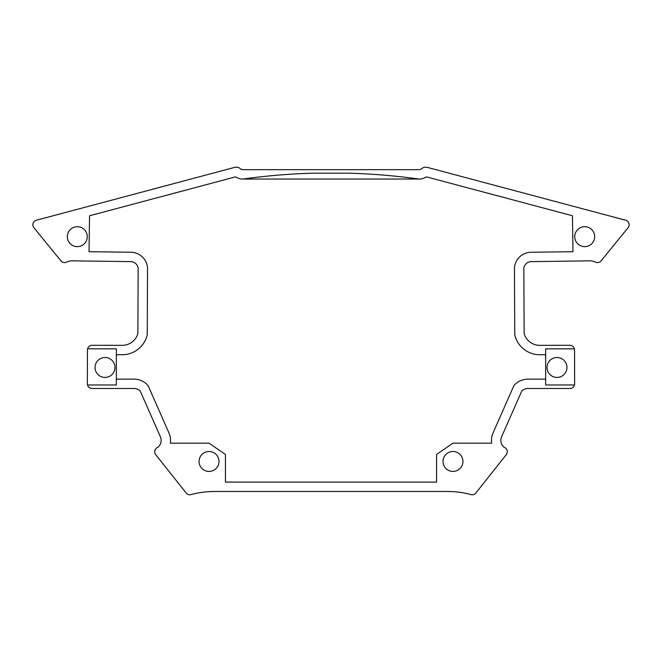 <?xml version="1.0" encoding="UTF-8"?>
<svg xmlns="http://www.w3.org/2000/svg" width="662" height="662" viewBox="0 0 662 662"><rect width="100%" height="100%" fill="white"/><g stroke="black" fill="none" stroke-linecap="round" stroke-linejoin="round"><path stroke-width="0.99" d="M574.475 384.97L545.645 384.978L545.645 348.857L574.393 348.816A4.692 4.692 0 0 1 574.55 349.991L574.624 383.795A4.692 4.692 0 0 1 569.932 388.503L528.044 388.503A9.309 9.309 0 0 0 521.838 390.878L501.614 436.771A8.929 8.929 0 0 0 504.039 447.214L504.659 447.52A4.692 4.692 0 0 1 506.281 454.653L475.87 492.991A4.692 4.692 0 0 1 470.955 494.597A87.533 87.533 0 0 0 447.826 491.485L214.174 491.485A87.533 87.533 0 0 0 191.045 494.597A4.692 4.692 0 0 1 186.13 492.991L155.719 454.653A4.692 4.692 0 0 1 157.341 447.52L157.961 447.214A8.929 8.929 0 0 0 160.386 436.771L140.162 390.878A9.309 9.309 0 0 0 133.956 388.503L92.068 388.503A4.692 4.692 0 0 1 87.376 383.795L87.45 349.991A4.692 4.692 0 0 1 87.607 348.816L116.355 348.857L116.355 384.978L87.525 384.97M547.027 367.46A9.971 9.971 0 0 0 561.98 376.099A9.971 9.971 0 0 0 561.98 358.829A9.971 9.971 0 0 0 547.027 367.46M95.038 367.46A9.971 9.971 0 0 0 109.991 376.099A9.971 9.971 0 0 0 109.991 358.829A9.971 9.971 0 0 0 95.038 367.46M87.607 348.816A4.692 4.692 0 0 1 92.15 345.307L122.271 345.341A16.219 16.219 0 0 0 137.87 333.565L138.159 268.135A7.596 7.596 0 0 0 130.712 261.631L72.894 260.853A13.29 13.29 0 0 0 66.548 262.119A4.692 4.692 0 0 1 60.904 260.845L33.928 227.728A4.692 4.692 0 0 1 36.352 220.239L234.596 167.403C240.414 166.485 238.75 169.273 243.194 169.662L418.806 169.662C423.25 169.273 421.586 166.485 427.404 167.403L625.648 220.239A4.692 4.692 0 0 1 628.072 227.728L601.096 260.845A4.692 4.692 0 0 1 595.452 262.119A13.29 13.29 0 0 0 589.106 260.853L531.288 261.631A7.596 7.596 0 0 0 523.841 268.135L524.13 333.565A16.219 16.219 0 0 0 539.729 345.341L569.85 345.307A4.692 4.692 0 0 1 574.393 348.816M545.645 379.119L528.044 379.119A18.685 18.685 0 0 0 513.919 385.574L493.033 432.981A18.313 18.313 0 0 0 491.684 443.168L452.974 443.168L436.556 454.422L436.556 482.102L225.444 482.102L225.444 454.422L209.026 443.168L170.316 443.168A18.313 18.313 0 0 0 168.967 432.981L148.081 385.574A18.685 18.685 0 0 0 133.956 379.119L116.355 379.119M199.055 461.455A9.971 9.971 0 0 1 214.008 452.825A9.971 9.971 0 0 1 214.008 470.094A9.971 9.971 0 0 1 199.055 461.455M443.01 461.455A9.971 9.971 0 0 1 457.963 452.825A9.971 9.971 0 0 1 457.963 470.094A9.971 9.971 0 0 1 443.01 461.455M424.805 177.813L426.518 176.878L572.44 215.762L572.978 251.717L531.197 252.247A16.98 16.98 0 0 0 514.448 267.613L514.755 334.749A25.603 25.603 0 0 0 539.729 354.716L545.645 354.716M116.355 354.716L122.271 354.716A25.603 25.603 0 0 0 147.245 334.749L147.552 267.613A16.98 16.98 0 0 0 130.803 252.247L89.022 251.717L89.56 215.762L235.482 176.878C238.552 178.5 241.042 179.228 242.962 179.046A637.63 637.63 0 0 1 313.391 173.179L348.609 173.179A637.63 637.63 0 0 1 419.038 179.046L242.962 179.046M419.038 179.046C420.958 179.228 423.448 178.5 426.518 176.878M67.325 236.673A9.971 9.971 0 0 1 82.278 228.042A9.971 9.971 0 0 1 82.278 245.312A9.971 9.971 0 0 1 67.325 236.673M574.74 236.673A9.971 9.971 0 0 1 589.693 228.042A9.971 9.971 0 0 1 589.693 245.312A9.971 9.971 0 0 1 574.74 236.673"/></g></svg>
